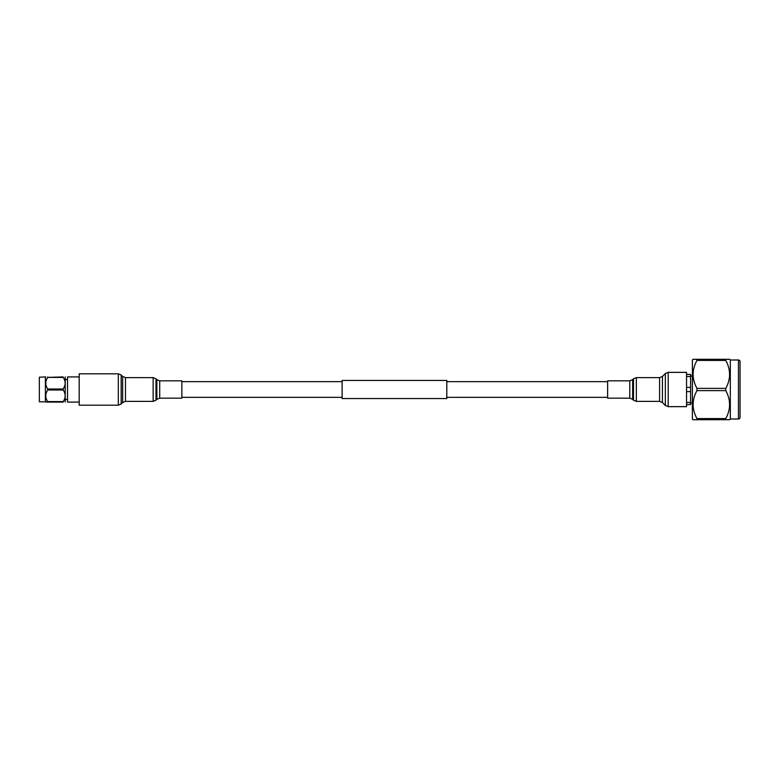 <?xml version="1.0" encoding="UTF-8"?>
<svg xmlns="http://www.w3.org/2000/svg" width="779" height="779" viewBox="0 0 779 779"><rect width="100%" height="100%" fill="white"/><g stroke="black" fill="none" stroke-linecap="round" stroke-linejoin="round"><path stroke-width="1.17" d="M607.639 381.652L446.795 381.652M342.117 381.652L181.858 381.652M607.639 397.348L446.795 397.348M342.117 397.348L181.858 397.348M446.795 380.444L446.795 398.556L342.117 398.556L342.117 380.444L446.795 380.444M65.524 399.452L67.111 399.452M65.524 379.548L67.111 379.548M79.195 376.919L67.52 376.919L67.52 402.081L79.195 402.081M39.349 377.202L39.349 401.798L39.349 377.202L45.727 376.919M39.349 401.798L45.396 401.798L45.396 377.202M64.628 398.809L63.196 402.081L47.694 402.081C45.114 402.081 45.114 402.081 47.723 402.081L47.723 401.594C45.114 397.718 45.114 393.843 47.723 389.987L47.723 389.013C45.114 385.138 45.114 381.262 47.723 377.406L63.196 376.919L63.216 377.435L47.723 377.406M46.292 402.081L45.396 401.798M65.193 402.081L65.193 376.919M64.628 386.228L63.196 389.013C65.806 385.157 65.806 381.282 63.196 377.406M47.723 389.013L63.196 389.013L63.196 389.987L47.723 389.987M47.723 401.594L63.196 401.594C65.806 397.738 65.806 393.872 63.196 389.987M63.196 402.081C65.806 402.081 65.806 402.081 63.196 402.081C65.806 402.081 65.806 402.081 63.196 402.081M47.723 376.919C45.114 376.919 45.114 376.919 47.723 376.919M64.628 392.772L65.008 394.096M65.193 395.79L65.008 397.485M64.628 380.191L65.008 381.515M65.193 383.21L65.008 384.904M63.196 376.919C65.806 376.919 65.806 376.919 63.196 376.919C65.806 376.919 65.806 376.919 63.196 376.919M67.52 402.081L67.52 376.919M159.705 398.157L181.858 398.157L181.858 380.843L159.705 380.843L159.705 398.157L156.852 399.335L156.852 379.665L155.995 378.798L155.995 400.202L156.852 399.335M118.32 373.803L118.32 405.197L79.195 405.197L79.195 373.803L118.32 373.803L121.164 374.981L121.164 404.019L122.634 402.558L122.634 376.442L121.164 374.981M690.584 403.016L692.385 403.016M690.584 375.984L692.385 375.984M738.443 360.005L730.322 360.005L730.322 418.995L738.443 418.995A1.607 1.607 0 0 0 740.05 417.388L740.05 361.612A1.607 1.607 0 0 0 738.443 360.005L738.443 418.995M696.962 359.304L725.785 359.304L725.785 360.424L696.962 360.424L696.962 359.304L693.057 359.304L692.385 360.005L692.385 418.995L693.057 419.696L696.962 419.696L693.057 419.696M696.962 418.576L696.962 419.696L725.785 419.696L725.785 418.576C730.838 409.296 730.838 399.978 725.785 390.62L696.962 390.62C691.849 399.9 691.849 409.218 696.962 418.576L725.785 418.576M696.962 360.424C691.849 369.704 691.849 379.022 696.962 388.38L696.962 390.62M730.322 360.005L729.65 359.304L725.785 359.304M696.962 388.38L725.785 388.38C730.838 379.1 730.838 369.782 725.785 360.424M725.785 388.38L725.785 390.62M730.322 418.995L729.65 419.696L725.785 419.696M686.552 374.407L690.584 374.407L690.584 404.593L686.552 404.593M686.552 402.47L690.584 402.47M690.584 391.623L686.552 391.623M686.552 387.377L690.584 387.377M690.584 376.53L686.552 376.53M629.792 380.843L607.639 380.843L607.639 398.157L629.792 398.157L629.792 380.843L632.645 379.665L632.645 399.335L633.502 400.202L633.502 378.798L632.645 379.665M668.197 406.648L668.197 372.352L686.552 372.352L686.552 406.648L668.197 406.648L665.354 405.469L665.354 373.531L662.432 376.442L662.432 402.558L665.354 405.469M153.142 377.62L125.477 377.62L125.477 401.38L153.142 401.38L153.142 377.62L155.995 378.798M636.355 401.38L659.589 401.38L659.589 377.62L636.355 377.62L636.355 401.38L633.502 400.202M125.477 401.38L122.634 402.558M159.705 380.843L156.852 379.665M125.477 377.62L122.634 376.442M153.142 401.38L155.995 400.202M118.32 405.197L121.164 404.019M659.589 377.62L662.432 376.442M629.792 398.157L632.645 399.335M659.589 401.38L662.432 402.558M636.355 377.62L633.502 378.798M668.197 372.352L665.354 373.531"/></g></svg>
